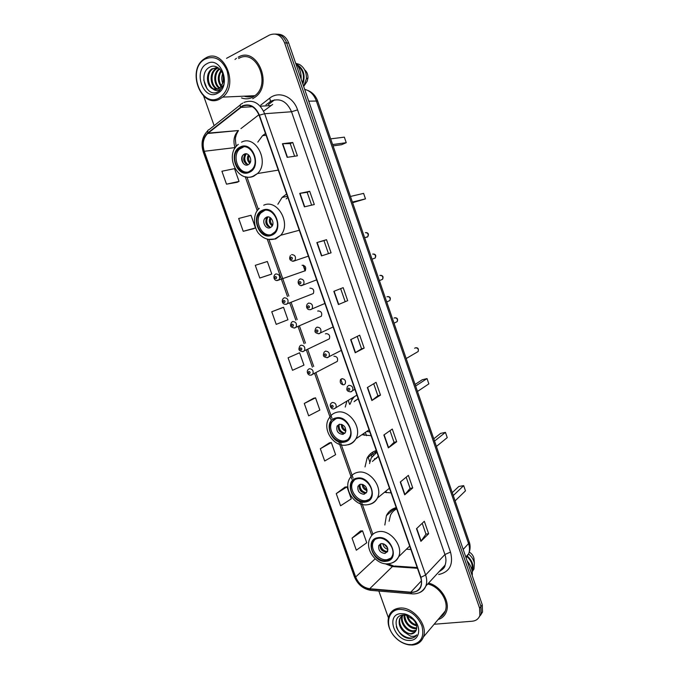 <?xml version="1.0" encoding="UTF-8"?>
<svg xmlns="http://www.w3.org/2000/svg" width="679" height="679" viewBox="0 0 679 679"><rect width="100%" height="100%" fill="white"/><g stroke="black" fill="none" stroke-linecap="round" stroke-linejoin="round"><path stroke-width="1.02" d="M396.23 507.595C391.715 508.809 388.439 511.491 386.41 515.641L384.832 525.02M406.415 549.218L410.88 549.515M376.285 450.542C372.219 451.807 369.155 454.319 367.11 458.087L365.013 466.923M384.441 492.309L391.096 492.903M346.85 401.408L345.238 407.077M362.713 434.832L371.099 435.689M286.623 194.007L282.099 197.436L277.855 204.277M265.489 133.525L262.586 135.639L257.808 142.098M302.893 271.541L305.27 270.726C306.399 267.314 305.329 265.497 302.053 265.285M311.05 294.406L313.35 293.523C314.385 290.171 313.299 288.38 310.065 288.159L309.938 288.21M319.181 317.169L321.379 316.227C322.347 312.934 321.235 311.169 318.052 310.94L317.696 311.084M327.278 339.831L329.383 338.838C330.266 335.604 329.137 333.864 325.996 333.627L325.436 333.89M335.341 362.399L337.344 361.355C338.15 358.181 337.013 356.467 333.915 356.212M341.8 378.712L340.476 379.697C339.712 382.812 340.858 384.509 343.922 384.789L345.263 383.788C346.01 380.664 344.856 378.975 341.8 378.712M274.503 99.881L268.298 104.685M245.552 96.104L252.053 95.815L245.552 96.104M247.631 96.011L249.872 96.333M480.469 615.361L482.523 612L482.268 604.802L288.694 43.015C286.36 37.133 282.617 34.188 277.448 34.171M434.136 624.256L472.219 621.234C476.072 620.818 478.627 618.883 479.875 615.429L479.612 608.189L284.603 42.853L286.657 42.93C284.323 37.039 280.563 34.077 275.385 34.06C280.563 34.077 284.323 37.039 286.657 42.93L480.944 606.491L286.657 42.93L288.694 43.015M479.145 617.075L481.207 613.706L480.944 606.491L481.207 613.706L479.145 617.075M392.606 510.269L392.241 509.216M386.478 492.742L385.91 491.104M374.876 459.59L374.536 458.605M373.28 455.015L372.338 452.35M366.516 435.689L365.54 432.913M351.561 398.581L351.968 399.753M363.961 433.983L364.419 435.315M370.785 453.496L371.931 456.763M390.671 510.277L391.121 511.559M236.496 58.241L234.976 59.48L236.496 58.241M242.522 106.213C249.736 103.666 255.27 106.696 259.123 115.32L420.615 577.362C421.71 580.596 421.769 583.558 420.793 586.257C419.002 590.458 415.658 592.436 410.77 592.198L369.707 588.735C363.197 587.691 358.52 583.77 355.66 576.989L204.26 151.29C202.079 143.999 203.216 138.066 207.681 133.483L242.522 106.213M242.395 105.848L207.927 132.804C203.013 137.43 201.705 143.634 203.997 151.417L355.372 577.023C358.3 583.974 363.104 587.989 369.775 589.066L410.829 592.538C419.732 592.088 423.093 587.021 420.929 577.328L259.412 115.175C255.457 106.34 249.787 103.233 242.395 105.848M249.617 96.367L247.114 96.036M422.211 523.288L425.979 534.152L420.904 541.35L428.644 533.736L424.324 521.285L416.499 528.695L420.904 541.35M425.971 534.118L428.644 533.736M412.739 487.929L410.082 488.396L404.701 494.821L412.739 487.929L408.376 475.368L400.254 482.056L404.701 494.821M390.009 430.656L394.058 442.292L388.354 447.885L396.689 441.715L392.284 429.043L383.873 435.01L388.354 447.885M394.049 442.275L396.689 441.715M373.705 383.737L377.88 395.764L371.863 400.525L380.495 395.11L376.056 382.328L367.339 387.539L371.863 400.525M377.88 395.747L380.495 395.11M287.158 157.324L297.394 155.831L292.751 142.471L282.422 143.744L287.158 157.324M294.627 156.229L290.23 143.592L282.422 143.744M290.239 143.608L292.751 142.471M304.404 206.849L314.309 204.532L309.709 191.291L299.711 193.388L304.404 206.849M311.627 205.16L307.171 192.318L299.711 193.388M307.171 192.327L309.709 191.291M321.49 255.915L331.072 252.809L326.514 239.687L316.847 242.581L321.49 255.915M328.483 253.649L323.959 240.621L316.847 242.581M323.959 240.629L326.514 239.687M347.69 300.661L338.431 304.548L347.69 300.661L343.175 287.65L333.83 291.333L338.431 304.548M364.165 348.089L361.567 348.819L355.219 352.749L364.165 348.089L359.692 335.197L350.653 339.653L355.219 352.749M252.698 98.718L255.584 96.842C273.298 83.975 256.603 45.875 238.176 57.189C256.603 45.875 273.298 83.975 255.584 96.842L252.698 98.718M438.057 619.596C442.088 618.314 444.864 615.692 446.375 611.711C450.466 601.628 440.705 585.977 428.576 583.083C440.705 585.977 450.466 601.628 446.375 611.711C444.864 615.692 442.088 618.314 438.057 619.596M284.603 42.853C281.123 35.028 276.047 32.439 269.376 35.096L226.54 58.343M203.675 96.112L214.131 125.666M378.84 591.036L388.422 617.822M329.374 442.861L320.335 448.734L324.689 461.007L335.621 454.667L331.335 442.538L329.273 442.878M345.017 487.098L336.258 493.616L340.569 505.796L351.255 498.895L347.003 486.868L344.915 487.106M360.532 530.961L352.045 538.133L356.322 550.211L366.753 542.75L362.544 530.825L360.422 530.97M281.658 307.935L271.753 311.763L276.217 324.358L287.938 319.758L283.542 307.324L281.556 307.96M269.911 274.715L259.785 278.034L271.778 274.027L267.348 261.491L255.279 265.328L259.785 278.034M253.64 228.704L243.218 231.301L255.474 227.915L251.009 215.268L238.668 218.485L243.218 231.301M226.497 184.17L239.033 181.403L234.527 168.655L221.914 171.244L226.497 184.17L237.226 182.286M313.605 398.259L304.277 403.462L308.665 415.845L319.86 410.074L315.54 397.843L313.503 398.284M288.083 357.808L292.513 370.301L303.963 365.107L299.609 352.774L288.083 357.808L299.609 352.774M361.567 348.828L357.247 336.402M345.11 301.484L340.646 288.643M410.091 488.422L406.178 477.176M271.753 311.763L283.542 307.324M271.778 274.027L269.809 274.74M255.474 227.915L253.539 228.73M239.033 181.403L237.124 182.328M304.277 403.462L315.54 397.843M320.335 448.734L331.335 442.538M336.258 493.616L347.003 486.868M352.045 538.133L362.544 530.825M219.062 98.056C227.575 92.234 230.232 83.093 227.041 70.633C221.855 59.217 214.598 55.33 205.279 58.98C186.377 68.418 200.636 108.581 219.062 98.056M219.954 98.939L222.687 97.122C239.67 84.502 223.221 46.944 205.55 58.071L203.904 59.132C186.199 71.057 201.739 109.429 219.954 98.939M241.512 97.929C245.17 99.278 248.752 99.117 252.248 97.428L254.922 95.688C271.541 83.653 255.932 47.903 238.635 58.496M301.128 79.112C301.366 72.738 299.524 67.399 295.611 63.105M222.856 83.644C221.524 80.283 221.464 76.939 222.67 73.612M223.255 82.303L223.119 74.962M221.159 86.666C217.39 81.488 217.322 76.09 220.964 70.48M221.592 86.097C218.426 81.242 218.358 76.243 221.379 71.083M219.402 88.295C213.63 85.181 212.867 72.874 219.147 68.859L219.376 68.706M219.852 87.964C214.556 84.544 213.944 73.162 219.758 69.071M217.586 89.178C210.549 87.795 208.419 73.425 215.532 68.876L218.052 67.688M218.044 89.017C211.296 87.15 209.531 73.29 216.44 68.868L218.332 67.883M212.951 88.941L218.68 88.72L219.92 87.905L223.298 82.125C225.759 73.162 217.093 63.249 210.159 66.941C197.657 72.381 205.83 97.572 217.212 92.174L219.47 90.799L223.34 85.036C222.169 87.795 220.471 89.543 218.256 90.282C216.38 90.85 214.606 90.4 212.951 88.941L212.705 88.83C206.492 86.182 205.287 73.103 211.873 68.885L217.967 67.637M216.185 89.458C208.411 89.713 205.05 73.85 212.79 68.885L216.745 67.459M206.951 63.716C192.564 70.811 203.411 101.417 217.399 93.346C232.125 86.649 221.065 55.109 206.951 63.716M302.486 83.05C304.65 75.768 303.038 69.971 297.657 65.659M303.997 86.004L307.154 81.268L307.96 78.009C308.096 74.537 306.984 71.813 304.625 69.827M303.666 86.479L306.416 78.688C306.568 72.076 304.217 67.306 299.337 64.386L295.849 63.359M302.842 84.094C305.677 75.182 303.564 68.52 296.502 64.106M207.078 88.881L203.742 80.063M240.587 147.615L238.253 149.219C229.222 156.942 238.83 176.888 249.057 171.651L251.748 169.775C260.532 161.84 250.619 142.174 240.587 147.615M243.727 146.859L239.628 149.049C231.785 155.729 238.015 173.408 247.725 172.118M333.075 145.883L341.622 144.703L346.248 142.692L344.346 137.15L330.665 138.864M346.248 142.692L332.617 144.551M244.313 154.125L243.235 154.871C239.254 158.317 243.549 167.136 248.064 164.785L249.218 163.987C253.148 160.49 248.794 151.731 244.313 154.125M246.324 153.827L245.144 154.617C242.522 159.251 243.489 162.646 248.047 164.793C244.364 161.585 243.786 157.927 246.333 153.827M243.803 163.978C242.08 161.432 241.648 158.699 242.496 155.78M245.679 163.673C243.982 161.152 243.557 158.445 244.398 155.559M411.788 644.66C421.209 642.903 424.57 636.596 421.888 625.749C417.016 615.055 409.496 609.598 399.345 609.36C388.201 609.997 384.874 624.357 393.175 634.865C397.427 640.305 402.554 643.531 408.554 644.532L411.788 644.66M412.467 645.016C417.874 644.524 421.523 641.85 423.416 636.978C428.424 624.969 412.696 606.143 399.456 608.104C394.414 608.698 390.951 611.21 389.075 615.641C386.996 621.735 388.312 628.109 393.014 634.772C397.453 640.458 402.808 643.828 409.089 644.889L412.467 645.016M439.873 617.44C442.402 616.014 444.185 613.892 445.229 611.083C449.209 601.365 439.389 586.232 427.719 584.016M472.211 575.622C472.771 570.504 471.099 565.632 467.177 561.015M414.733 621.277L410.999 617.44M416.617 625.8C411.432 624.57 408.113 621.09 406.679 615.369M416.431 624.952C411.975 623.577 408.987 620.462 407.476 615.607M416.685 628.533L415.48 628.678C409.751 629.06 402.927 621.277 404.183 614.987M416.745 627.922L416.091 627.973C409.225 626.955 405.431 622.635 404.718 615.013M415.989 630.655L413.019 631.504C406.517 632.03 399.235 622.057 402.18 615.946L402.392 615.48M416.21 630.171L413.638 630.791C407.137 631.317 399.863 621.361 402.808 615.259L402.18 615.946M404.684 632.327L410.82 634.042C413.35 633.796 415.115 632.573 416.117 630.367C417.441 627.073 416.626 623.577 413.664 619.868L406.254 615.259L403.301 614.996C389.797 615.59 397.207 638.523 409.81 638.438L410.456 638.413C413.222 638.175 415.327 636.987 416.753 634.848C415.217 636.257 413.18 636.707 410.642 636.181L404.429 632.149C399.812 628.16 398.225 623.678 399.659 618.713L403.334 614.996M415.158 631.945L411.16 633.643C404.642 634.161 397.334 624.145 400.287 618.017L401.272 616.337M400.848 613.638C385.069 614.436 394.889 642.113 410.286 640.407C419.291 640.187 421.744 628.007 414.266 619.885C411.44 616.727 408.189 614.724 404.523 613.884L400.848 613.638M471.897 569.902C473.025 565.123 471.421 560.727 467.084 556.712M473.908 561.474L473.967 558.427C473.348 555.77 471.812 553.665 469.35 552.12M472.236 571.794L473.976 568.985L474.358 563.129C473.569 559.564 471.642 556.542 468.569 554.064M472.185 571.395L472.44 570.776C473.959 565.556 472.304 560.684 467.466 556.177M416.185 635.62C411.678 641.511 399.227 636.079 396.324 626.658M262.866 210.863L259.692 213.13C251.765 221.048 261.44 239.084 271.235 234.628L274.749 232.091C282.439 223.985 272.466 206.212 262.866 210.863M264.844 210.337L261.016 212.824C253.708 220.123 261.432 237.005 271.014 234.713M287.811 197.385L286.173 198.888M352.605 202.698L365.48 198.871L363.604 193.379L350.457 196.46M365.48 198.871L352.393 202.079M266.507 217.17L265.056 218.205C261.568 221.744 265.896 229.706 270.225 227.703L271.736 226.616C275.182 223.043 270.802 215.124 266.507 217.17M267.984 216.907L266.898 217.772C264.657 222.602 265.913 225.844 270.666 227.499M268.061 226.548C266.261 224.299 265.616 221.77 266.134 218.944M270.641 227.516C266.677 224.757 265.769 221.227 267.933 216.932M336.037 418.612L330.851 422.525C325.878 430.248 335.367 443.871 344.092 441.477C346.485 440.926 348.302 439.542 349.532 437.327C354.319 429.484 344.593 416.04 336.037 418.612M334.238 419.266L332.006 421.812C327.04 429.518 336.512 443.115 345.221 440.722L347.41 439.907M358.173 398.709L354.065 401.696M354.099 397.054L351.875 399.923L350.126 404.098M367.415 431.632L369.783 431.929M417.492 391.46L428.848 383.881L427.032 378.576L415.624 386.037M427.032 378.576L422.236 379.765L415.073 384.424M339.424 424.248L337.09 426.013C336.037 431.072 338.006 433.864 342.997 434.39L345.382 432.574C346.375 427.507 344.389 424.731 339.424 424.248M339.186 424.316L338.685 425.003C337.633 430.045 339.602 432.829 344.576 433.355L344.898 433.27M354.811 400.916L358.215 398.845M342.505 433.27C339.975 431.717 338.532 429.451 338.184 426.497M344.924 433.236C340.468 431.903 338.566 428.924 339.22 424.299M357.239 478.788C354.71 479.315 352.842 480.715 351.646 482.998C347.317 490.535 356.696 503.317 365.2 501.399C367.857 500.898 369.8 499.421 371.023 496.977C375.181 489.33 365.574 476.709 357.239 478.788M354.523 479.832L352.757 482.166C348.429 489.686 357.791 502.443 366.278 500.533L369.359 499.32M376.115 458.673L378.288 456.263L372.406 461.431M376.879 452.222L371.243 457.926L369.52 463.57M388.804 488.736L389.67 488.829M376.837 452.104L375.784 452.876M436.393 446.442L447.249 437.624L445.449 432.37L434.552 441.07M445.449 432.37L440.62 433.38L433.771 438.804M360.549 484.237L358.037 486.139C357.222 490.959 359.233 493.675 364.08 494.27L366.635 492.334C367.398 487.488 365.37 484.798 360.549 484.237M359.895 484.424L359.564 484.959C358.75 489.771 360.761 492.479 365.591 493.073L366.321 492.861M375.088 453.36L376.624 451.493M364.258 493.081C361.44 491.715 359.743 489.483 359.157 486.385M359.089 485.324L359.106 484.848M359.989 484.39C359.785 488.905 361.873 491.698 366.253 492.767L366.287 492.878M366.253 492.767L366.974 491.299M378.195 538.294C375.419 538.753 373.45 540.229 372.27 542.716C368.493 550.041 377.762 562.136 386.071 560.659C388.974 560.226 391.028 558.69 392.216 556.042C395.832 548.615 386.351 536.656 378.195 538.294M374.689 539.703L373.331 541.766C369.554 549.09 378.806 561.151 387.106 559.674L390.951 558.104M396.689 508.911C393.922 510.26 391.859 512.356 390.518 515.174L389.075 521.268M396.595 508.639L394.278 510.404M455.108 500.873L465.471 490.841L463.689 485.638L453.275 495.551M463.689 485.638L458.826 486.47L452.273 492.648M381.437 543.565L378.78 545.551C378.161 550.168 380.215 552.808 384.925 553.478L387.624 551.458C388.193 546.824 386.13 544.193 381.437 543.565M380.427 543.854L380.24 544.219C379.62 548.819 381.666 551.458 386.376 552.12L387.454 551.806M393.93 510.608L396.044 507.646M385.774 552.154C382.693 550.992 380.732 548.776 379.909 545.526M380.596 543.777C380.741 547.961 382.863 550.576 386.954 551.611L387.072 551.959M386.954 551.611L387.938 549.353C385.01 548.564 383.321 546.654 382.871 543.616M466.091 557.849L468.688 553.758C469.809 550.618 469.758 547.223 468.544 543.565L316.27 100.738C313.936 94.551 310.065 90.748 304.65 89.339M308.733 101.171L317.662 101.035L469.206 541.901C469.605 542.937 471.251 547.418 468.688 553.758L465.794 557.001M482.268 604.802L479.612 608.189M469.206 541.901L468.544 543.565L463.188 549.43M388.108 514.173L387.794 513.282M369.8 461.924L367.959 456.67M349.634 404.395L348.285 400.551M342.759 384.798L340.824 379.264M260.728 105.135L269.597 98.226C278.746 90.587 293.269 96.477 297.572 109.888L450.516 552.095L444.923 554.497L291.529 111.755C286.928 101.451 280.223 97.844 271.422 100.925L265.947 104.821M450.516 552.095C453.572 564.563 449.634 572.032 438.702 574.51M439.313 571.412C442.029 570.122 443.956 568.034 445.076 565.149C446.264 561.889 446.205 558.342 444.923 554.497L425.631 575.003C426.981 579 427.057 582.675 425.86 586.036C424.553 589.406 422.228 591.681 418.884 592.869M240.459 107.078C239.925 105.152 240.307 104.099 241.588 103.904L242.768 103.064M207.816 130.699C202.189 136.403 200.687 143.541 203.31 152.104L203.997 151.417M355.372 577.023L354.302 576.522C357.578 584.415 363.053 589.016 370.742 590.34L371.752 590.433M369.775 589.066L370.742 590.34L412.739 593.913M240.315 104.914L209.149 129.613C207.842 129.85 207.435 130.911 207.927 132.804M410.829 592.538L411.754 593.845C418.272 594.295 422.975 591.689 425.86 586.036L445.076 565.149C445 567.271 443.056 569.392 439.228 571.506M420.929 577.328L425.631 575.003L264.657 113.724L259.412 115.175M243.939 102.402C252.936 99.193 259.845 102.962 264.657 113.724L291.529 111.755L297.572 109.888M269.597 98.226C270.709 100.653 270.548 102.037 269.122 102.368M355.66 576.989L375.147 558.842M385.001 563.697L392.394 566.558L417.441 568.281M369.707 588.735L392.394 566.558L394.974 566.04L417.186 567.559M410.77 592.198L421.413 580.851M272.644 104.43L263.588 111.144M240.638 107.418L252.401 106.696M260.261 106.221L270.802 105.576M208.097 133.126L238.465 130.538C234.068 134.926 232.897 140.612 234.959 147.589L235.095 147.971M258.911 114.743L240.943 128.603M204.26 151.29L235.375 147.547M245.229 176.701L257.248 210.779M267.246 239.127L287.506 296.57M289.772 302.978L295.84 320.191M298.089 326.574L304.141 343.718M306.382 350.067L312.399 367.144M314.632 373.467L330.885 419.529M338.804 441.978L339.432 443.769M339.653 444.389L351.968 479.306M359.802 501.509L360.362 503.097M360.642 503.903L371.769 535.451M355.49 352.605L350.933 339.517M338.711 304.43L334.11 291.215M321.787 255.822L317.144 242.496M304.701 206.772L300.025 193.328M287.463 157.282L282.744 143.719M372.117 400.347L367.602 387.378M388.6 447.673L384.127 434.823M404.939 494.584L400.508 481.852M421.133 541.087L416.736 528.474M245.815 96.095L248.964 96.418M244.202 96.163C247.334 97.258 250.407 97.122 253.42 95.756M247.377 96.028L249.745 96.35M249.286 172.322C262.289 167.314 252.851 140.375 240.349 146.944C227.601 152.249 236.895 178.509 249.286 172.322M241.537 142.174C255.754 134.374 269.919 162.213 257.502 173.544L253.547 176.302C250.84 177.465 248.03 177.584 245.136 176.676M249.796 163.291C247.173 160.77 246.732 157.935 248.455 154.787M250.254 162.442C248.446 160.329 248.081 158.003 249.159 155.474M271.464 235.29C284.611 230.936 275.275 204.303 262.629 210.201C249.736 214.861 258.92 240.816 271.464 235.29M263.724 205.219C277.338 198.54 291.58 223.705 280.699 235.273L275.606 238.966L268.468 239.39M272.245 225.903C269.342 223.671 268.638 220.904 270.14 217.586M272.627 225.055C270.548 223.128 269.962 220.828 270.887 218.154M344.312 442.114C357.918 439.839 348.938 414.224 335.816 417.975C322.457 420.547 331.301 445.543 344.312 442.114M369.062 429.866L355.872 438.829C353.657 442.241 350.602 444.295 346.697 444.991C333.796 447.851 321.243 428.712 329.315 417.823C331.012 414.962 333.448 413.129 336.623 412.323C348.743 408.614 362.628 427.643 355.872 438.829C354.107 442.021 351.501 444.015 348.055 444.804M345.849 431.182C342.64 430.019 341.181 427.719 341.461 424.307M345.917 430.223C343.599 429.094 342.411 427.235 342.36 424.647M365.421 502.027C379.145 500.347 370.267 475.02 357.01 478.16C343.532 480.146 352.282 504.862 365.421 502.027M389.449 488.201L377.397 498.08C375.156 501.883 371.888 504.098 367.585 504.709C355.1 506.933 342.717 488.973 349.855 478.254C351.561 475.054 354.183 473.076 357.74 472.321C369.554 469.308 383.27 487.174 377.397 498.08C375.665 501.594 372.89 503.716 369.087 504.438M367.05 490.594C363.952 489.652 362.348 487.556 362.238 484.288M366.991 489.559C364.818 488.617 363.562 486.962 363.214 484.602M386.292 561.278C400.143 560.175 391.359 535.128 377.974 537.675C364.368 539.084 373.017 563.536 386.292 561.278M409.675 546.052L398.607 556.788C396.375 560.939 392.929 563.273 388.261 563.782C376.141 565.429 363.919 548.428 370.259 537.887C371.931 534.398 374.715 532.319 378.619 531.657C390.179 529.264 403.716 546.188 398.607 556.788C397.207 560.005 394.847 562.102 391.528 563.078M387.717 548.208L383.941 543.947M366.796 237.336L367.755 236.708C368.68 234.111 367.874 232.761 365.336 232.642M291.588 254.617C295.042 254.829 296.18 256.755 295 260.397L292.479 261.271M291.096 257.214C290.205 258.359 290.459 259.098 291.868 259.412C292.759 258.258 292.496 257.528 291.096 257.214M373.255 258.741L375.156 258.054C376.013 255.508 375.19 254.175 372.686 254.065M316.635 279.858L301.926 285.486C300.466 286.513 296.409 283.525 298.964 279.765L300.11 278.908C303.513 279.12 304.676 281.013 303.589 284.586L301.12 285.536M299.634 281.539C298.735 282.668 298.998 283.398 300.407 283.729C301.298 282.6 301.043 281.87 299.634 281.539M380.707 280.071L382.532 279.324C383.321 276.82 382.481 275.513 380.019 275.394L379.816 275.479M310.727 309.658L309.717 309.692M324.885 303.471L310.362 309.641C306.84 310.218 305.601 306.254 307.375 303.997L308.597 303.089C311.95 303.309 313.129 305.177 312.136 308.682L310.889 309.616M308.139 305.754C307.239 306.857 307.494 307.587 308.903 307.935C309.811 306.832 309.548 306.11 308.139 305.754M388.125 301.306L389.873 300.508C390.595 298.056 389.746 296.765 387.319 296.638L386.937 296.816M319.037 333.728L318.29 333.737M333.1 326.981L318.774 333.695C313.74 332.786 314.81 331.08 315.76 328.127L317.051 327.159C320.352 327.397 321.549 329.23 320.641 332.668L319.334 333.661M316.601 329.867C315.693 330.945 315.947 331.666 317.365 332.039C318.273 330.962 318.018 330.24 316.601 329.867M395.526 322.457L397.181 321.617C397.843 319.206 396.977 317.933 394.592 317.806L394.041 318.078M327.32 357.672L326.828 357.672M341.291 350.406L327.151 357.638C322.338 356.798 323.187 355.151 324.112 352.146L325.462 351.128C328.721 351.374 329.935 353.182 329.103 356.551L327.736 357.595M325.029 353.869C324.121 354.922 324.375 355.643 325.793 356.034C326.709 354.981 326.455 354.26 325.029 353.869M416.6 352.435L418.162 351.527C418.731 349.167 417.831 347.92 415.48 347.792L414.665 348.259M354.896 389.339L350.551 391.868C346.069 391.206 346.545 389.406 347.427 386.461L348.904 385.332C352.112 385.587 353.369 387.361 352.664 390.654L351.17 391.808M348.514 388.15C347.572 389.177 347.826 389.899 349.269 390.315C350.211 389.288 349.957 388.566 348.514 388.15M305.27 270.726L277.643 280.41C275.029 281.31 272.525 277.703 274.8 274.681L275.844 273.926C279.205 274.172 280.325 276.064 279.196 279.612L276.854 280.461M276.09 278.67C276.947 277.55 276.701 276.828 275.326 276.506C274.46 277.626 274.715 278.348 276.09 278.67M303.521 265.26L305.338 270.641M313.35 293.523L286.02 304.243C282.362 304.744 281.344 300.772 283.151 298.59L284.263 297.775C287.582 298.03 288.719 299.897 287.675 303.377L286.538 304.217M284.526 302.554C285.392 301.459 285.138 300.738 283.763 300.398C282.897 301.493 283.151 302.206 284.526 302.554M286.428 304.251L285.384 304.294M321.379 316.227L294.363 327.974C289.22 326.947 290.485 325.275 291.469 322.398L292.649 321.523C295.917 321.787 297.071 323.628 296.112 327.049L294.915 327.94M292.921 326.327C293.795 325.258 293.54 324.545 292.165 324.189C291.291 325.249 291.546 325.962 292.921 326.327M294.669 327.999L293.88 328.016M329.383 338.838L302.673 351.603C297.742 350.653 298.777 348.904 299.762 346.095L301.001 345.17C304.226 345.441 305.397 347.258 304.515 350.61L303.25 351.552M301.281 349.999C302.163 348.955 301.909 348.242 300.534 347.869C299.651 348.913 299.906 349.617 301.281 349.999M302.876 351.629L302.342 351.629M337.344 361.355L310.948 375.122C308.071 375.801 306.204 371.786 308.011 369.682L309.31 368.714C312.493 368.994 313.681 370.785 312.866 374.078L311.551 375.071M309.607 373.569C310.49 372.55 310.244 371.837 308.86 371.447C307.977 372.465 308.224 373.17 309.607 373.569M356.925 395.136L333.898 408.877C331.437 409.641 329.086 405.702 330.885 403.513L332.303 402.443C335.451 402.732 336.674 404.489 335.978 407.714L333.949 408.868M332.642 407.375C333.55 406.382 333.304 405.669 331.895 405.244C330.987 406.237 331.233 406.95 332.642 407.375M395.424 507.824L386.41 515.641M376.522 451.221L367.11 458.087M287.438 196.316L282.099 197.436M266.092 135.265L262.586 135.639M342.386 378.636L340.476 379.697M307.434 90.29C312.323 92.174 315.727 95.756 317.662 101.035M482.523 612L479.875 615.429M203.31 152.104L354.302 576.522M207.681 133.483L238.465 130.538C236.801 133.271 235.919 135.359 235.8 136.81C235.18 137.481 235.307 140.697 236.199 146.469M246.961 177.117L258.334 209.378M268.952 239.5L288.889 296.052M291.147 302.444L297.207 319.631M299.447 325.996L305.482 343.099M307.714 349.439L313.723 366.473M315.947 372.779L331.98 418.247M340.569 442.606L341.206 444.431M341.359 444.855L353.08 478.092M361.576 502.188L362.145 503.81M362.357 504.404L372.89 534.28M387.998 563.799L393.421 565.887M254.922 95.688L222.687 97.122M216.44 68.868L215.532 68.876M212.79 68.885L211.873 68.885M307.96 78.009L306.416 78.688M238.321 144.364C224.248 154.863 237.243 182.965 252.902 176.294L257.502 173.544L278.28 170.115M239.628 149.049L238.253 149.219M245.144 154.617L243.235 154.871M445.229 611.083L423.416 636.978M400.287 618.017L399.659 618.713M406.254 615.259L404.523 613.884M413.664 619.868L414.266 619.885M408.554 644.532L409.089 644.889M473.967 558.427L474.358 563.129M473.976 568.985L472.44 570.776M259.31 208.351C251.841 214.352 254.082 229.375 259.344 234.153C263.851 238.855 268.994 240.468 274.757 238.974L280.699 235.273L299.295 230.249M261.016 212.824L259.692 213.13M266.898 217.772L265.056 218.205M332.006 421.812L330.851 422.525M338.685 425.003L337.09 426.013M352.757 482.166L351.646 482.998M359.564 484.959L358.037 486.139M373.331 541.766L372.27 542.716M380.24 544.219L378.78 545.551M290.51 255.414C288.762 258.809 289.738 260.744 293.438 261.22L308.342 256.153M366.422 232.591C368.502 233.067 368.952 234.433 367.755 236.708L364.631 237.692M373.696 254.005C375.784 254.438 376.276 255.788 375.156 258.054L372.024 259.191M380.927 275.326C383.049 275.716 383.584 277.049 382.532 279.324L379.383 280.605M388.133 296.579C390.255 296.867 390.832 298.183 389.873 300.508L386.724 301.943M395.305 317.738C397.444 317.976 398.064 319.266 397.181 321.617L394.032 323.204M416.057 347.733C418.094 347.707 418.799 348.972 418.162 351.527L406.178 358.546M305.075 270.955L303.123 265.175"/></g></svg>
